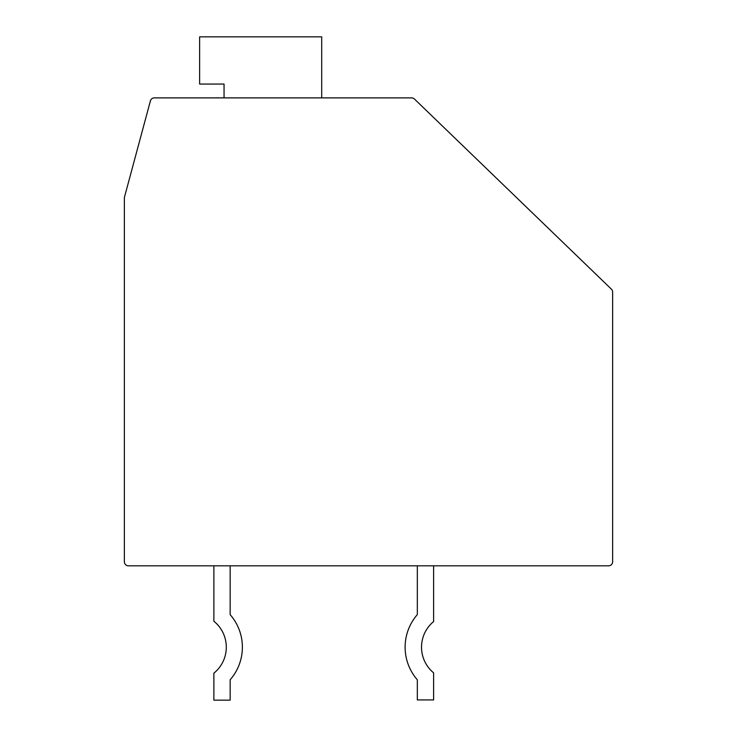 <?xml version="1.0" encoding="UTF-8"?>
<svg xmlns="http://www.w3.org/2000/svg" width="737" height="737" viewBox="0 0 737 737"><rect width="100%" height="100%" fill="white"/><g stroke="black" fill="none" stroke-linecap="round" stroke-linejoin="round"><path stroke-width="1.11" d="M612.64 292.073A4.072 4.072 0 0 0 611.397 289.153L414.443 99.025A4.072 4.072 0 0 0 411.615 97.883L154.337 97.883A4.072 4.072 0 0 0 150.403 100.895L124.498 197.055A4.072 4.072 0 0 0 124.36 198.115L124.36 561.751A4.072 4.072 0 0 0 128.431 565.823L608.569 565.823A4.072 4.072 0 0 0 612.64 561.751L612.64 292.073M411.615 97.883L363.212 97.883M321.71 97.883L321.71 36.85L199.635 36.85L199.635 84.055L224.048 84.055L224.048 97.883M414.443 99.025L470.418 153.056M213.877 565.823L213.877 621.227A33.368 33.368 0 0 1 213.877 673.176L213.877 700.15L230.156 700.15L230.156 679.754A49.443 49.443 0 0 0 230.156 614.649L230.156 565.823M230.156 679.754A49.443 49.443 0 0 0 230.156 614.649A49.443 49.443 0 0 1 230.156 679.754A49.443 49.443 0 0 0 230.156 614.649M417.326 565.823L417.326 614.603A49.646 49.646 0 0 0 417.326 679.809L417.326 699.938L433.605 699.938L433.605 672.835A33.239 33.239 0 0 1 433.605 621.567L433.605 565.823M417.326 614.603A49.646 49.646 0 0 0 417.326 679.809A49.646 49.646 0 0 1 417.326 614.603"/></g></svg>
